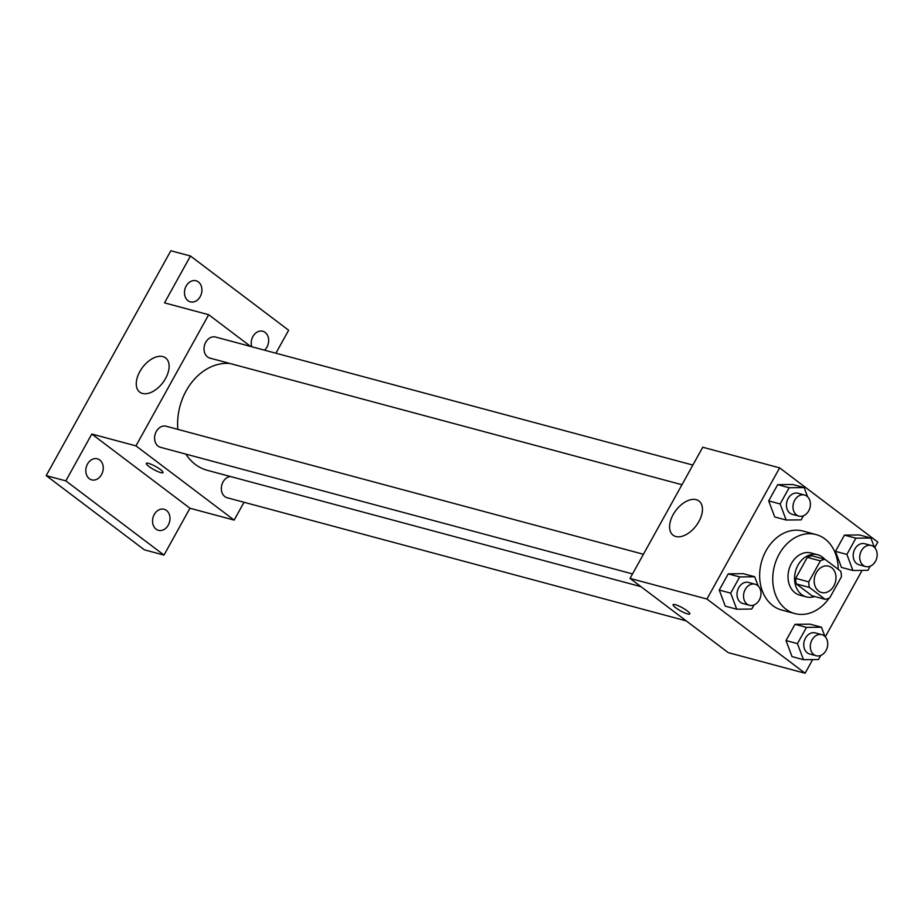 <?xml version="1.0" encoding="UTF-8"?>
<svg xmlns="http://www.w3.org/2000/svg" width="924" height="924" viewBox="0 0 924 924"><rect width="100%" height="100%" fill="white"/><g stroke="black" fill="none" stroke-linecap="round" stroke-linejoin="round"><path stroke-width="1.39" d="M831.577 567.625A13.629 10.684 -75 0 1 834.742 584.083A13.629 10.684 -75 0 1 821.551 592.503A13.629 10.684 -75 0 1 814.76 576.564A13.629 10.684 -75 0 1 828.62 566.158A13.629 10.684 -75 0 1 831.577 567.625M820.385 560.891L808.754 581.877A20.42 15.997 -75 0 0 809.436 587.445L825.144 599.318A20.42 15.997 -75 0 0 829.787 597.782L841.418 576.784A20.42 15.997 -75 0 0 840.725 571.217L825.016 559.343A20.42 15.997 -75 0 0 820.385 560.891L807.299 557.38L795.656 578.366L808.754 581.877M807.299 557.38A20.42 15.997 -75 0 1 811.93 555.832L825.016 559.343M795.656 578.366A20.42 15.997 -75 0 0 796.349 583.933L812.057 595.807L825.144 599.318M824.705 559.251A21.818 17.094 105 0 0 817.648 554.747A21.818 17.094 105 0 0 795.483 571.39A21.818 17.094 105 0 0 806.34 596.892A21.818 17.094 105 0 0 814.702 596.523M806.34 596.892L799.803 595.137A21.818 17.094 -75 0 1 788.946 569.634A21.818 17.094 -75 0 1 811.099 552.991L817.648 554.747M796.349 583.933L809.436 587.445M829.174 598.071A40.899 32.051 -75 0 1 794.859 613.571A40.899 32.051 -75 0 1 774.497 565.765A40.899 32.051 -75 0 1 816.042 534.557A40.899 32.051 -75 0 1 824.924 538.935A40.899 32.051 -75 0 1 838.172 569.288M794.859 613.571L781.762 610.059A40.899 32.051 -75 0 1 761.411 562.254A40.899 32.051 -75 0 1 802.956 531.046L816.042 534.557M824.924 636.463L821.471 627.223L810.013 624.162L794.998 624.324L786.001 640.551L792.03 656.618L803.476 659.678L818.491 659.517L820.766 655.416M758.177 585.989L754.712 576.761L743.266 573.688L728.251 573.85L719.253 590.078L725.271 606.144L736.728 609.216L751.743 609.055L754.019 604.943M874.716 547.632L877.8 542.076L779.637 467.867L706.929 599.029L805.093 673.25L812.67 659.586M825.282 636.832L862.104 570.397M874.37 547.262L870.905 538.034L859.459 534.961L844.444 535.123L835.446 551.351L841.464 567.417L852.921 570.489L867.936 570.327L870.212 566.216M807.611 496.8L804.157 487.572L792.7 484.499L777.685 484.661L768.687 500.889L774.716 516.955L786.162 520.027L801.177 519.865L803.453 515.754M779.637 467.867L702.748 447.239L630.041 578.401L728.204 652.621L805.093 673.25M630.041 578.401L706.929 599.029M696.234 499.665A21.448 12.693 127.1 0 1 698.96 500.981A21.448 12.693 127.1 0 1 696.153 525.744A21.448 12.693 127.1 0 1 673.088 535.192A21.448 12.693 127.1 0 1 674.439 512.497A21.448 12.693 127.1 0 1 696.234 499.665M687.179 610.833A9.54 1.79 29 0 1 689.801 613.929A9.54 1.79 29 0 1 680.584 610.868A9.54 1.79 29 0 1 673.111 604.677A9.54 1.79 29 0 1 678.516 605.832A9.54 1.79 29 0 1 687.179 610.833M689.801 613.917A9.54 1.79 29 0 1 680.584 610.868A9.54 1.79 29 0 1 673.111 604.666M640.886 586.613L207.219 470.293A54.747 42.908 -75 0 1 185.863 454.111M177.824 429.371A54.747 42.908 -75 0 1 230.134 363.525M692.861 465.061L215.581 337.041A10.903 8.547 105 0 0 205.024 343.774A10.903 8.547 105 0 0 207.553 356.941A10.903 8.547 105 0 0 209.921 358.108L681.958 484.73M686.22 620.882L227.235 497.77A10.903 8.547 -75 0 1 221.483 486.567A10.903 8.547 -75 0 1 230.411 476.507M632.524 573.919L160.487 447.308A10.903 8.547 -75 0 1 155.059 434.557A10.903 8.547 -75 0 1 166.135 426.23L643.416 554.261M250.658 346.454L208.674 314.714L135.967 445.876L234.142 520.096L244.017 502.275M275.895 353.222L288.635 330.238L190.471 256.017L170.836 250.75L46.2 475.617L144.363 549.826L163.998 555.093L189.963 508.246L234.142 520.096M190.471 256.017L164.507 302.864L208.674 314.714M46.2 475.617L65.835 480.873L163.998 555.093M135.967 445.876L91.799 434.037L65.835 480.873M162.901 356.606A21.448 12.693 127.1 0 1 165.627 357.923A21.448 12.693 127.1 0 1 162.82 382.686A21.448 12.693 127.1 0 1 139.755 392.146A21.448 12.693 127.1 0 1 141.118 369.438A21.448 12.693 127.1 0 1 162.901 356.606M91.799 434.037L189.963 508.246M160.395 469.531A9.54 1.79 29 0 1 163.017 472.626A9.54 1.79 29 0 1 153.8 469.565A9.54 1.79 29 0 1 146.327 463.374A9.54 1.79 29 0 1 151.732 464.529A9.54 1.79 29 0 1 160.395 469.531M163.017 472.626A9.54 1.79 29 0 1 153.8 469.565A9.54 1.79 29 0 1 146.327 463.363M154.262 514.495A10.903 8.547 -75 0 1 164.102 509.263A10.903 8.547 -75 0 1 169.531 522.014A10.903 8.547 -75 0 1 158.454 530.33A10.903 8.547 -75 0 1 154.262 514.495M87.514 464.033A10.903 8.547 -75 0 1 97.343 458.789A10.903 8.547 -75 0 1 102.772 471.54A10.903 8.547 -75 0 1 91.695 479.868A10.903 8.547 -75 0 1 87.514 464.033M251.778 346.754A10.903 8.547 -75 0 1 252.933 336.486A10.903 8.547 -75 0 1 262.774 331.254A10.903 8.547 -75 0 1 268.618 339.281A10.903 8.547 -75 0 1 264.541 350.173M186.186 286.013A10.903 8.547 -75 0 1 196.027 280.781A10.903 8.547 -75 0 1 201.455 293.532A10.903 8.547 -75 0 1 190.367 301.848A10.903 8.547 -75 0 1 186.186 286.013M804.157 487.572L789.142 487.733L780.145 503.961L786.162 520.027M798.879 516.089L792.33 514.333A10.903 8.547 -75 0 1 786.901 501.582A10.903 8.547 -75 0 1 797.99 493.266L804.527 495.021A10.903 8.547 -75 0 1 806.895 496.188A10.903 8.547 -75 0 1 809.424 509.355A10.903 8.547 -75 0 1 798.879 516.089A10.903 8.547 -75 0 1 793.45 503.337A10.903 8.547 -75 0 1 804.527 495.021M792.7 484.499L777.685 484.661L789.142 487.733M777.685 484.661L768.687 500.889L780.145 503.961M768.687 500.889L774.716 516.955M754.712 576.761L739.697 576.923L730.699 593.15L736.728 609.216M749.433 605.278L742.896 603.522A10.903 8.547 -75 0 1 737.467 590.771A10.903 8.547 -75 0 1 748.544 582.455L755.093 584.211A10.903 8.547 -75 0 1 757.461 585.377A10.903 8.547 -75 0 1 759.99 598.544A10.903 8.547 -75 0 1 749.433 605.278A10.903 8.547 -75 0 1 744.005 592.527A10.903 8.547 -75 0 1 755.093 584.211M743.266 573.688L728.251 573.85L739.697 576.923M728.251 573.85L719.253 590.078L730.699 593.15M719.253 590.078L725.271 606.144M870.905 538.034L855.89 538.195L846.892 554.423L852.921 570.489M865.626 566.551L859.089 564.795A10.903 8.547 -75 0 1 853.661 552.044A10.903 8.547 -75 0 1 864.737 543.728L871.286 545.483A10.903 8.547 -75 0 1 873.654 546.65A10.903 8.547 -75 0 1 876.183 559.817A10.903 8.547 -75 0 1 865.626 566.551A10.903 8.547 -75 0 1 860.198 553.799A10.903 8.547 -75 0 1 871.286 545.483M859.459 534.961L844.444 535.123L855.89 538.195M844.444 535.123L835.446 551.351L846.892 554.423M835.446 551.351L841.464 567.417M821.471 627.223L806.456 627.396L797.458 643.624L803.476 659.678M816.192 655.751L809.643 653.996A10.903 8.547 -75 0 1 804.215 641.244A10.903 8.547 -75 0 1 815.303 632.917L821.84 634.673A10.903 8.547 -75 0 1 824.208 635.839A10.903 8.547 -75 0 1 826.737 649.018A10.903 8.547 -75 0 1 816.192 655.751A10.903 8.547 -75 0 1 810.764 643A10.903 8.547 -75 0 1 821.84 634.673M810.013 624.162L794.998 624.324L806.456 627.396M794.998 624.324L786.001 640.551L797.458 643.624M786.001 640.551L792.03 656.618"/></g></svg>
